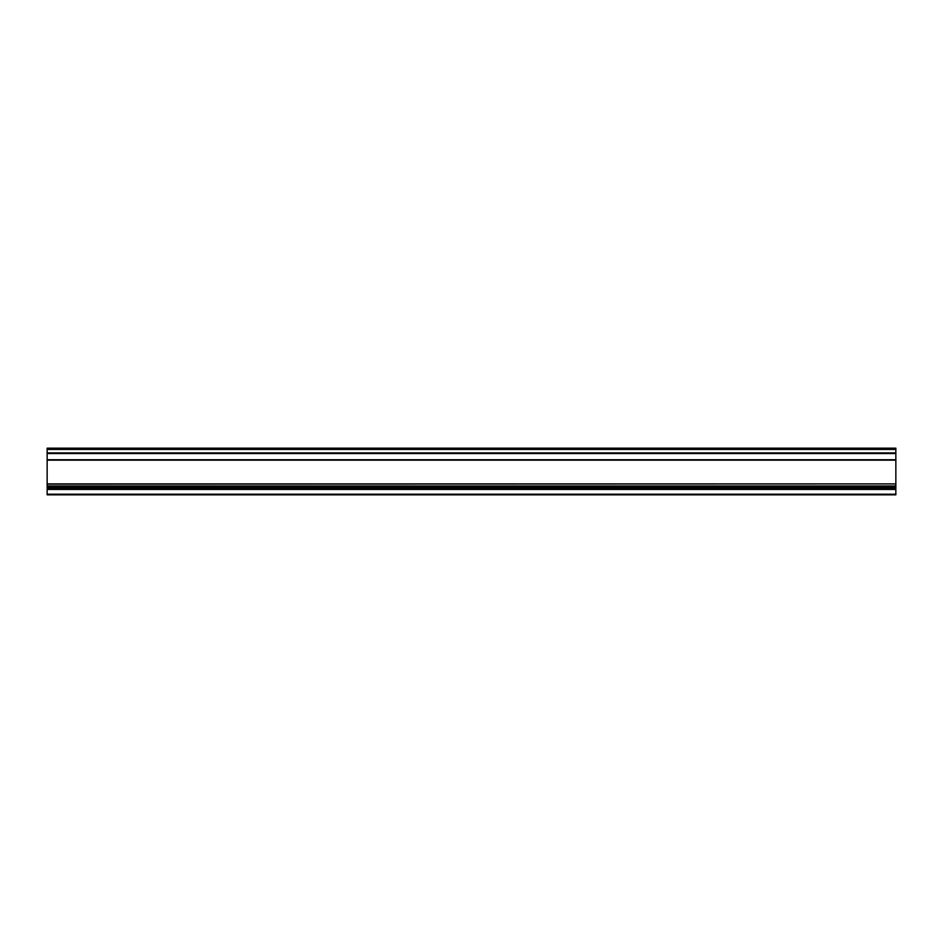 <?xml version="1.0" encoding="UTF-8"?>
<svg xmlns="http://www.w3.org/2000/svg" width="943" height="943" viewBox="0 0 943 943"><rect width="100%" height="100%" fill="white"/><g stroke="black" fill="none" stroke-linecap="round" stroke-linejoin="round"><path stroke-width="1.41" d="M895.85 488.297L47.15 488.297L47.15 494.839L895.85 494.839L895.85 487.885L47.15 487.885L47.15 483.912L895.85 483.912L47.15 484.124M895.85 487.885L895.85 484.124M47.15 459.724L895.85 460.149L895.85 448.161L47.15 448.161L47.15 459.724L895.85 459.724M895.85 483.912L895.85 460.149L47.15 460.149L47.15 483.912M895.85 486.553L47.15 486.553M895.85 453.548L47.15 453.548M895.85 452.911L47.15 452.911M895.85 449.434L47.15 449.434M895.85 485.963L47.15 485.963M895.85 487.932L47.15 487.932M895.85 489.452L47.15 489.452M895.85 494.203L47.15 494.203"/></g></svg>

